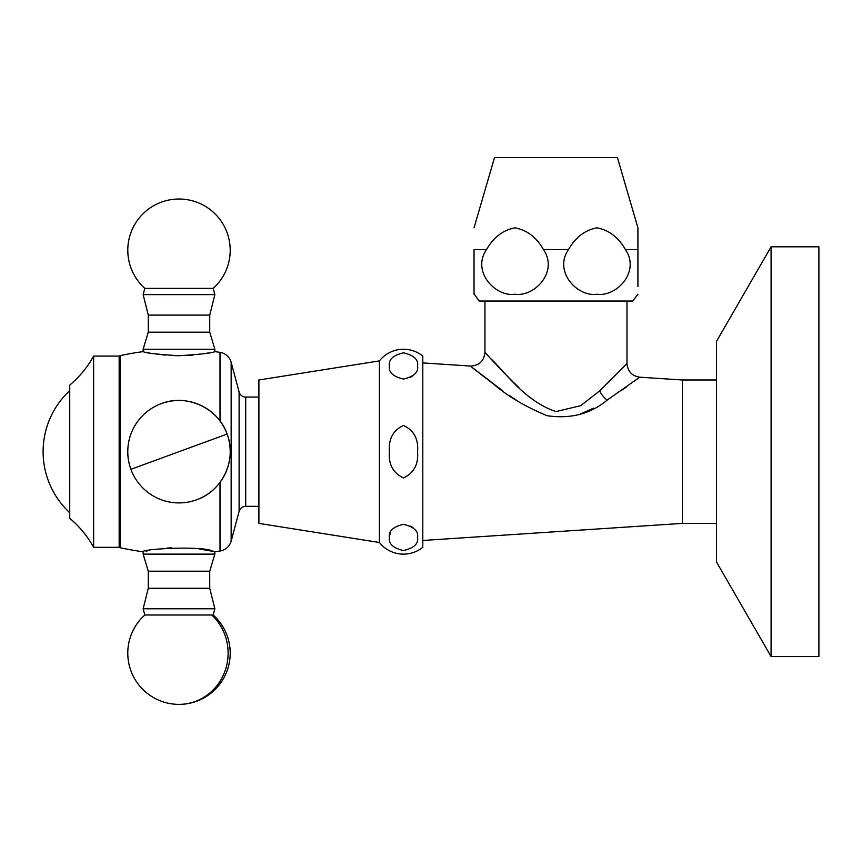<?xml version="1.0" encoding="UTF-8"?>
<svg xmlns="http://www.w3.org/2000/svg" width="862" height="862" viewBox="0 0 862 862"><rect width="100%" height="100%" fill="white"/><g stroke="black" fill="none" stroke-linecap="round" stroke-linejoin="round"><path stroke-width="1.29" d="M93.635 547.305L93.635 356.081C87.461 367.234 79.487 376.909 69.736 385.109L69.736 518.277C79.487 526.477 87.461 536.153 93.635 547.305L119.161 547.305A3.416 3.416 0 0 0 120.217 547.736A273.168 273.168 0 0 0 143.146 551.766L143.146 554.126L214.853 554.126L214.853 551.766A273.168 273.168 0 0 0 220.015 551.033L220.015 482.375M93.635 356.081L119.161 356.081L119.161 547.305M119.161 356.081A3.416 3.416 0 0 1 120.217 355.65A273.168 273.168 0 0 1 143.146 351.621C145.279 352.967 157.229 354.347 179.005 355.737C200.792 354.347 212.742 352.967 214.853 351.621A273.168 273.168 0 0 1 220.015 352.353A13.663 13.663 0 0 1 231.156 362.32L231.156 541.067A13.663 13.663 0 0 1 220.015 551.033M214.853 551.766L213.377 551.443C204.262 545.43 140.84 548.932 143.146 551.766M145.99 551.152L147.617 550.818M166.894 548.124L171.56 547.833M199.047 548.954L212.989 551.357M214.853 554.126L209.735 571.204L148.275 571.204L143.146 554.126M209.735 588.272L148.275 588.272L143.146 608.766L214.853 608.766L209.735 588.272L209.735 571.204M211.772 615.005A51.224 49.102 90 0 1 228.107 653.159A51.224 49.102 90 0 1 179.005 704.373A51.224 51.224 0 0 0 213.183 615.005L144.816 615.005L143.146 608.766M143.146 351.621L143.146 349.25L214.853 349.25L214.853 351.621M179.005 355.737L170.827 355.521M165.267 355.122L153.544 353.646M149.201 352.87L145.85 352.202M143.146 349.25L148.275 332.182L209.735 332.182L214.853 349.25M148.275 315.104L209.735 315.104L214.853 294.621L143.146 294.621L148.275 315.104L148.275 332.182M213.183 288.371A51.224 51.224 0 0 0 179.005 199.014A51.224 51.224 0 0 0 144.816 288.371L213.183 288.371L214.853 294.621M258.902 397.059L245.702 397.059A6.831 6.831 0 0 1 239.108 391.994L231.156 362.32M245.702 397.059L245.702 506.328A6.831 6.831 0 0 0 239.108 511.392L231.156 541.067M208.798 352.87L204.434 353.646M192.732 355.122L186.03 355.575M245.702 506.328L258.902 506.328M130.905 469.316A51.224 51.224 0 0 0 196.622 499.788C222.568 491.028 237.169 459.521 227.094 434.071C218.334 408.125 186.828 393.525 161.377 403.599A51.224 51.224 0 0 0 130.905 469.316L227.094 434.071A51.224 51.224 0 0 0 161.377 403.599M771.091 246.812L716.462 341.449L716.462 561.938L771.091 656.575L818.9 656.575L818.9 246.812L771.091 246.812L771.091 656.575M637.923 227.837L617.44 157.627L494.508 157.627L474.025 227.837M625.424 249.603C618.485 237.352 608.981 230.1 596.903 227.837C584.867 230.143 575.396 237.395 568.478 249.603C553.339 271.39 577.238 297.185 596.946 294.222C616.664 297.121 640.541 271.53 625.424 249.603L637.923 249.603L637.923 227.837L637.923 286.626M637.923 294.222L632.805 301.043L479.143 301.043L474.025 293.726M486.524 249.603C471.395 271.39 495.284 297.185 514.991 294.222C534.72 297.121 558.598 271.53 543.469 249.603C536.53 237.352 527.027 230.1 514.959 227.837C502.923 230.143 493.441 237.395 486.524 249.603L474.025 249.603L474.025 294.222L474.025 249.603M500.854 389.495L480.716 374.227M476.708 371.069L473.292 368.365M472.872 368.031L470.393 366.048L422.8 362.913M502.665 390.809L470.749 366.328L493.657 384.172C508.138 396.509 525.971 407.015 547.176 415.71C570.504 419.147 590.513 413.943 607.193 400.087L639.464 377.405M639.399 377.448L636.134 379.883M626.674 386.779L622.213 389.947M593.498 408.168L578.768 414.73M516.963 400.636L509.345 395.529M626.739 363.839L626.997 363.559C627.698 371.436 631.954 375.972 639.766 377.19L682.316 379.98L682.316 523.396L716.462 523.396M626.997 301.043L626.997 363.559L599.683 390.906L580.676 405.668L555.979 411.573C524.139 401.045 503.699 370.132 490.349 358.29C476.589 343.065 491.157 359.885 512.017 380.875M485.101 352.58L486.858 354.497M488.097 355.844L499.54 368.106M502.934 371.651L506.544 375.379M513.418 382.254L518.892 387.512M258.902 379.98L379.399 360.898A30.73 30.73 0 0 1 422.8 356.081L422.8 547.305A30.73 30.73 0 0 1 379.399 542.489L258.902 523.396L258.902 379.98M413.027 375.681L410.614 377.297M413.027 527.706L410.614 526.079M390.098 533.33L389.408 537.446C388.374 531.164 393.061 526.79 403.459 524.333C413.9 526.768 418.598 531.132 417.564 537.446C418.598 543.75 413.911 548.124 403.513 550.559C393.083 548.146 388.385 543.771 389.408 537.446M379.399 360.898L379.399 542.489M389.408 365.941C388.374 372.222 393.061 376.597 403.459 379.054C413.9 376.619 418.598 372.255 417.564 365.941C418.598 359.637 413.911 355.263 403.513 352.817C393.083 355.241 388.385 359.616 389.408 365.941M389.408 451.688C388.374 464.273 393.061 473.012 403.459 477.925C413.9 473.066 418.598 464.327 417.564 451.699C418.598 439.103 413.911 430.353 403.513 425.462C393.083 430.31 388.385 439.049 389.408 451.688M120.217 355.65L120.217 547.736M220.015 421.012L220.015 352.353M239.108 511.392L239.108 391.994M568.478 249.603L543.469 249.603M607.193 400.087A13.663 7.208 52.8 0 1 599.683 390.906M213.183 615.005L214.853 608.766M144.816 288.371L143.146 294.621M196.622 499.788A51.224 51.224 0 0 0 227.094 434.071M209.735 332.182L209.735 315.104M148.275 571.204L148.275 588.272M144.816 615.005A51.224 51.224 0 0 0 179.005 704.373M69.736 390.669A83.226 83.226 0 0 0 69.736 512.718M484.95 301.043L484.95 352.418C484.002 361.124 479.153 365.671 470.393 366.048L470.393 366.048M682.316 379.98L716.462 379.98M682.316 523.396L422.8 540.474"/></g></svg>
